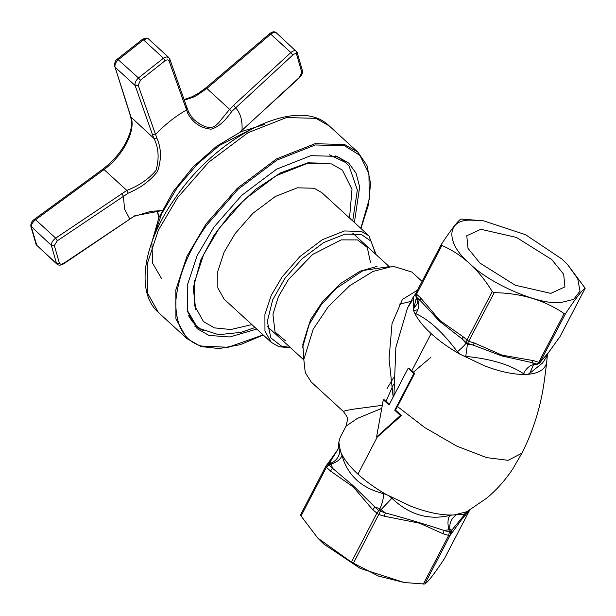 <?xml version="1.0" encoding="UTF-8"?>
<svg xmlns="http://www.w3.org/2000/svg" width="616" height="616" viewBox="0 0 616 616"><rect width="100%" height="100%" fill="white"/><g stroke="black" fill="none" stroke-linecap="round" stroke-linejoin="round"><path stroke-width="0.92" d="M483.514 220.828L470.886 220.128C446.046 219.396 445.399 243.297 469.715 263.579C489.905 284.061 540.009 305.474 560.822 302.525L573.65 299.407L580.026 291.122L577.692 278.648L567.575 264.587L561.992 259.074L525.533 234.681L483.514 220.828L460.953 219.026C457.857 220.867 451.328 229.291 441.387 244.282L416.008 293.024L441.387 244.282L441.888 245.445C462.1 254.254 478.886 269.631 492.253 291.584L494.225 292.677C520.951 293.07 544.267 300.031 564.148 313.567L565.619 313.49C575.56 298.498 582.082 290.082 585.185 288.242L559.875 336.875L557.834 339.608M557.911 339.516L559.836 336.929L585.185 288.242L567.744 264.764M301.055 515.992L326.403 467.305L328.852 464.88L328.497 464.056L325.864 466.189L300.531 514.845L301.055 515.992L317.794 538.091L351.413 562.131L378.324 576.029L404.265 582.528L360.198 568.383L323.739 543.997L317.987 538.299M444.436 558.612L444.344 558.789C434.403 573.781 427.881 582.197 424.778 584.037L404.265 582.528M353.384 563.224L378.732 514.537L384.307 516.2L419.519 523.177L443.089 533.756L444.144 530.468C426.334 524.547 405.066 518.248 385.362 512.912L378.732 510.572L376.761 513.436L351.413 562.131M424.778 584.037L450.127 535.35L462.685 518.133L468.137 512.112L468.553 510.733M550.835 293.37L515.215 285.223L479.964 263.078L468.029 248.394L466.774 235.774L480.873 229.283L516.501 237.43L551.743 259.575L563.678 274.251L564.934 286.879L550.835 293.37M393.539 384.23L385.986 401.416M430.653 357.519L412.936 372.549M422.06 281.389L411.835 272.026L393.1 266.266L373.088 271.394L349.665 285.716L328.182 306.83L313.151 329.344L303.811 359.551L305.259 372.572L311.142 381.943L343.397 411.488L345.684 410.564L353.7 409.132L382.305 405.328M408.185 368.191L389.027 404.989L383.314 399.761L376.553 437.044L377.285 437.013L401.609 415.4L400.446 415.453L394.733 410.225L413.89 373.427L408.185 368.191L409.001 368.152L414.676 373.388L395.518 410.187L401.617 415.4M383.314 399.761L384.138 399.722L389.343 404.489M413.89 373.427L414.676 373.388M394.733 410.225L395.518 410.187M376.553 437.044L400.446 415.453M521.921 453.168L508.169 460.321L486.648 457.626L456.764 446.123L424.655 427.504L397.435 406.506M527.735 374.32L529.706 373.365L542.658 362.893L547.339 355.517L546.638 362.701C544.944 369.554 538.646 373.427 527.735 374.335L525.371 374.443C513.698 374.651 500 371.748 484.268 365.742L459.567 353.977C448.633 347.717 439.154 340.925 431.115 333.603L411.773 370.77M521.968 453.068L512.866 468.807C505.082 480.48 496.196 490.375 486.209 498.498L466.866 511.696L454.554 514.907L452.19 515.022C440.517 515.222 426.819 512.32 411.095 506.321L386.386 494.556C375.452 488.296 365.973 481.504 357.942 474.181L377.285 437.013M417.471 290.213L402.41 299.438L392.046 323.569L389.043 358.781L393.162 397.05M393.932 395.564L395.872 347.324L407.53 308L412.158 300.4M343.374 411.465C347.801 417.841 348.379 416.901 345.976 426.233L357.195 418.503L381.758 408.346M345.976 426.233L340.163 437.406L338.823 442.173L340.471 451.351L341.287 453.23C344.429 459.867 349.98 466.851 357.942 474.181M468.137 512.112L469.723 510.048L444.344 558.789M443.089 533.756L448.664 535.42L450.127 535.35L450.419 531.985L449.387 532.032L448.664 535.42L423.315 584.114M327.812 463.563L325.895 466.135L326.403 467.305L330.415 470.978L353.33 487.017L372.749 509.763L378.732 514.537L381.273 509.432L391.915 498.252L389.558 496.327M327.458 464.125L329.96 462.162L337.961 449.38L327.897 463.455M330.415 470.978L332.625 468.337L328.852 464.88L331.185 464.048C336.99 462.139 340.586 459.29 341.988 455.501L341.287 453.245M372.749 509.763L374.959 507.114L353.8 486.247L332.625 468.337L330.83 463.224C336.405 460.791 339.416 456.572 339.863 450.558L338.384 447.555L338.823 442.173M384.307 516.2L385.362 512.912L379.88 508.662L378.732 510.572L374.959 507.114L379.88 508.662C382.282 503.634 383.522 498.621 383.591 493.608C361.546 488.195 347.678 475.49 341.988 455.501M451.682 533.333L451.882 530.091L450.419 531.985L449.926 529.575L451.882 530.091L466.258 512.55M464.079 514.352L454.546 514.914M452.183 515.03L449.68 515.5C447.724 518.98 447.462 523.692 448.887 529.629L449.387 532.032L444.144 530.468L449.926 529.575C449.156 523.608 451.143 518.818 455.878 515.199M415.931 296.096L416.285 296.92L416.547 294.14L441.888 245.445M492.253 291.584L466.905 340.271L466.166 342.611L467.559 343.389L494.225 292.677M564.148 313.567L538.808 362.254L536.821 364.071L537.853 364.025M539.5 363.194L565.619 313.49M558.281 338.946L548.302 352.922L541.826 360.168L547 354.624L557.919 339.501M541.826 360.168L540.27 362.185L538.808 362.254L533.233 360.591L531.585 362.508L536.821 364.071L534.95 364.31C530.029 365.072 526.218 368.191 523.515 373.666L525.371 374.436M533.233 360.591L502.086 355.17L474.451 343.035L472.795 344.952L501.663 355.886L531.585 362.508L534.95 364.31L535.982 364.256L534.95 364.31M474.451 343.035L468.876 341.372L462.893 336.598L462.393 339.154L466.166 342.611L465.942 343.343L462.393 339.162L439.639 321.321L420.058 300.377L417.248 298.729C419.558 303.526 419.088 308.5 415.823 313.667C428.867 319.519 442.735 332.224 457.426 351.775L459.575 353.969M462.893 336.598L439.97 320.559L420.559 297.813L420.058 300.377L416.285 296.92L417.248 298.729L416.886 297.905M462.747 355.74L465.75 356.418L467.559 343.389L472.795 344.952L467.328 344.113L465.942 343.343C464.857 345.022 462.015 347.832 457.426 351.775M416.447 297.459L413.69 308.724L413.667 310.764M416.008 293.024C415.561 294.356 415.561 295.557 416 296.619L417.933 302.641L413.69 308.724M529.706 373.365L533.356 365.072M465.75 356.418C490.236 358.689 509.486 364.441 523.515 373.666M431.115 333.603C423.153 326.28 417.602 319.296 414.468 312.659L413.652 310.772L413.344 296.827L407.53 308M414.476 312.651L415.823 313.667M547.339 355.517L547.824 353.553M415.746 293.655L413.344 296.827M386.386 494.556L383.591 493.608M449.68 515.5C428.297 520.404 409.039 514.66 391.915 498.252M329.96 462.162L330.83 463.224L328.497 464.056L329.96 462.162M340.479 451.359L339.863 450.558M393.532 377.824L387.041 388.557M413.606 310.649L417.848 309.702M388.542 266.736L363.263 270.455L336.421 288.28L321.044 304.997L308.809 324.971L302.826 344.305L303.834 359.197M410.941 301.447L399.191 304.189M354.408 222.476L359.667 186.925L356.04 173.135L348.802 163.125L336.975 156.372L310.803 155.671L276.576 169.177L241.765 195.295L214.068 226.919L197.143 255.586L187.264 285.424L187.349 311.203L197.151 328.667L208.97 335.427L229.791 336.975L256.764 329.067M290.205 347.447L281.597 346.207L270.871 337.93L267.305 321.483L272.657 299.915L284.777 278.532L302.048 258.805L323.762 242.511L345.106 234.088L361.438 234.527L371.063 241.21L375.645 254.185M376.091 254.593L368.907 235.766L361.299 231.416L344.444 230.962L322.407 239.655L299.992 256.479L282.159 276.838L271.263 295.295L264.903 314.507L264.957 331.108L271.263 342.35L278.879 346.7L290.652 347.863M370.47 262.362L367.275 247.44L357.573 239.924L341.249 239.87L312.589 254.485L288.327 279.672L278.355 296.781L272.942 314.437L275.052 332.039L285.454 340.802M368.907 235.766L321.798 192.608L314.183 188.257L297.328 187.803L275.298 196.496L252.883 213.321L235.05 233.68L224.147 252.136L217.795 271.348L217.841 287.949L224.155 299.191L271.263 342.35M194.718 326.164L203.472 330.6M349.534 218.018L352.005 189.343L342.396 170.124L331.57 163.933L307.607 163.294L276.276 175.66L244.406 199.576L219.05 228.528L203.55 254.77L194.51 282.082L194.579 305.69L203.557 321.675L214.383 327.858L230.838 329.529L251.89 324.601M188.681 315.692L192.238 321.413L196.365 325.749L200.239 328.744L218.58 334.688L240.964 332.378L255.062 327.512M352.706 220.921L357.357 190.044L349.141 166.197L345.822 162.601L341.149 158.874L335.135 155.833M345.822 162.601L329.237 154.716M187.056 309.917L196.365 325.749M194.394 280.372L194.748 280.819M377.038 266.397L360.09 271.217L340.602 283.499L322.892 301.147L310.479 319.835L302.495 347.77M56.98 264.179L56.557 263.594L59.498 263.556L61.138 264.341L63.379 263.571L134.727 215.808L63.756 263.756C61.007 265.45 58.751 265.588 56.98 264.179L36.167 244.76L30.8 226.064C30.738 223.123 32.024 220.813 34.642 219.127L103.057 169.015C113.529 160.776 121.229 151.736 126.157 141.911C128.613 136.714 130.014 133.125 130.361 131.146C131.685 127.127 131.801 122.353 130.708 116.832L115.03 67.121L131.154 117.517C135.836 130.892 122.946 155.771 104.058 169.562L35.589 219.72C32.671 222.083 31.239 224.509 31.3 226.988L36.96 245.838M34.627 219.589L35.589 219.72L55.686 238.123L57.311 240.779L54.331 245.522L59.498 263.556M276.707 33.356C275.591 31.709 273.612 31.97 270.77 34.157L269.608 34.18M240.055 132.147L299.253 77.524L301.794 72.38L296.619 54.347C295.88 53.246 294.602 53.461 292.793 54.986L231.685 111.527C224.863 121.452 218.002 127.335 211.095 129.175C200.893 128.197 193.162 123.023 187.903 113.66L169.084 61.023C168.384 59.621 167.044 59.536 165.065 60.761L140.356 80.257L138.207 85.385L156.864 138.146C161.361 148.071 161.6 159.144 157.581 171.364C150.435 180.65 140.656 187.911 128.236 193.147L57.311 240.779M134.727 215.808L162.116 210.58M194.779 120.236L200.038 124.216L205.421 126.788L209.579 127.574L213.059 127.019L215.662 125.587L218.441 123.023L229.614 109.332L206.845 88.465L205.729 88.442M36.167 244.76L56.557 263.594L51.321 245.33C51.259 242.85 52.714 240.448 55.686 238.123L126.834 190.429C139 185.716 148.726 179.04 156.01 170.401C159.382 158.489 158.689 147.817 153.923 138.384L130.708 116.832M292.793 54.986L290.868 52.56C293.655 50.335 295.611 50.05 296.727 51.698L296.619 54.347M301.794 72.38L302.456 70.886L297.089 52.191L276.284 32.779C274.536 31.231 272.326 31.539 269.646 33.703L205.759 87.972L198.498 93.255L192.015 96.797L184.084 99.53M165.065 60.761L163.479 58.197L166.328 56.934L168.746 57.488L148.679 39.101L147.216 38.523L143.459 39.863L118.434 59.606C115.708 62.247 114.576 64.749 115.03 67.121L135.127 85.524C134.619 83.114 135.728 80.588 138.454 77.947L163.479 58.197L143.459 39.863L142.227 40.017M129.868 219.134L124.555 209.078L123.416 196.142L121.791 193.501M63.756 263.756L63.771 263.317M231.685 111.527L229.614 109.332L233.603 105.282L235.52 107.692C240.456 113.021 242.612 120.544 241.988 130.261L299.207 77.986C301.84 75.221 302.926 72.857 302.456 70.886M299.253 77.524L299.207 77.986M156.864 138.146L153.923 138.384L152.452 134.604L155.517 134.481C165.234 124.316 175.545 116.185 186.432 110.087L186.71 107.569L187.125 108.17L169.8 59.09L168.753 57.488M152.452 134.604L135.127 85.524L138.207 85.385M169.385 58.489L169.084 61.023M420.559 297.813L416.547 294.14L416.039 292.97M469.731 510.04L444.398 558.697M325.895 466.135L300.546 514.822M559.898 336.821L559.482 337.483M263.147 334.911L228.174 347.285L201.378 346.053C184.315 340.979 175.768 326.195 175.752 301.709C178.139 275.837 188.581 250.158 207.076 224.671L238.061 189.289L277.007 160.068L315.292 144.96L344.575 145.746L359.898 155.401L368.922 173.519L369.307 198.937L360.784 228.328M360.922 228.451L368.499 204.743L370.562 183.345L366.959 165.45L357.842 152.114L344.521 144.498L315.022 143.713L276.469 158.928L237.237 188.365L206.029 223.993L186.956 256.295L175.829 289.905L175.922 318.957L186.964 338.638L201.047 346.554L219.188 348.579L240.325 344.66L263.286 335.035M186.964 338.638L158.412 312.481L147.37 292.8L147.278 263.748L158.404 230.138L177.477 197.836L208.685 162.208L247.909 132.771L286.471 117.556L315.962 118.341L329.291 125.957L357.842 152.114M153.184 238.538L161.661 213.76L177.316 187.518L197.744 163.779L219.481 145.422L255.17 127.212M103.034 169.477L104.058 169.562L126.834 190.429L128.236 193.147M233.603 105.282L290.868 52.56L270.77 34.157L206.845 88.465L196.789 95.395L193.416 97.12L184.299 100.131M157.388 210.803L159.036 217.333M30.8 226.064L51.321 245.33L54.331 245.522M148.679 39.101C147.447 37.692 145.338 37.792 142.342 39.393L117.471 59.021L138.454 77.947L140.356 80.257M297.089 52.191L296.727 51.698M187.903 113.66L188.188 111.35M567.575 264.587L567.944 264.972M318.156 538.484L317.794 538.091M521.837 453.322C533.425 430.561 540.948 406.183 544.405 380.195L546.869 361.33M412.096 300.754L407.569 307.915M326.249 465.588L325.864 466.189M463.963 514.452L468.222 510.918M533.125 365.211L537.422 364.187L539.901 362.755M539.909 362.755L541.464 360.745M545.999 355.694L545.368 356.302M546.715 354.947L547.201 354.392M337.891 449.518L338.384 447.555M158.412 312.481C134.688 291.514 143.782 241.326 176.438 196.342C219.589 134.034 298.698 95.349 329.291 125.957M204.035 252.86L204.42 252.945M192.238 321.413L188.873 316.2M329.575 163.363L307.823 162.816L280.557 172.85L255.771 189.274L232.555 211.211L214.114 235.143L200.831 259.913L193.255 287.911L195.703 309.509M161.592 278.632L152.668 263.294L151.852 242.227L158.943 217.548L173.127 191.638L192.947 167.09L216.37 146.408L241.01 131.701L264.441 124.494M389.235 266.636L352.822 233.279M303.796 359.898L267.39 326.549M157.119 210.811L158.859 217.741M114.599 66.482C114.499 62.57 115.454 60.083 117.471 59.021M134.727 216.17L151.274 211.257L162.07 210.672M240.756 131.816L241.934 130.708M194.802 120.259C192.846 118.803 190.76 115.993 188.55 111.819L187.125 108.17"/></g></svg>
